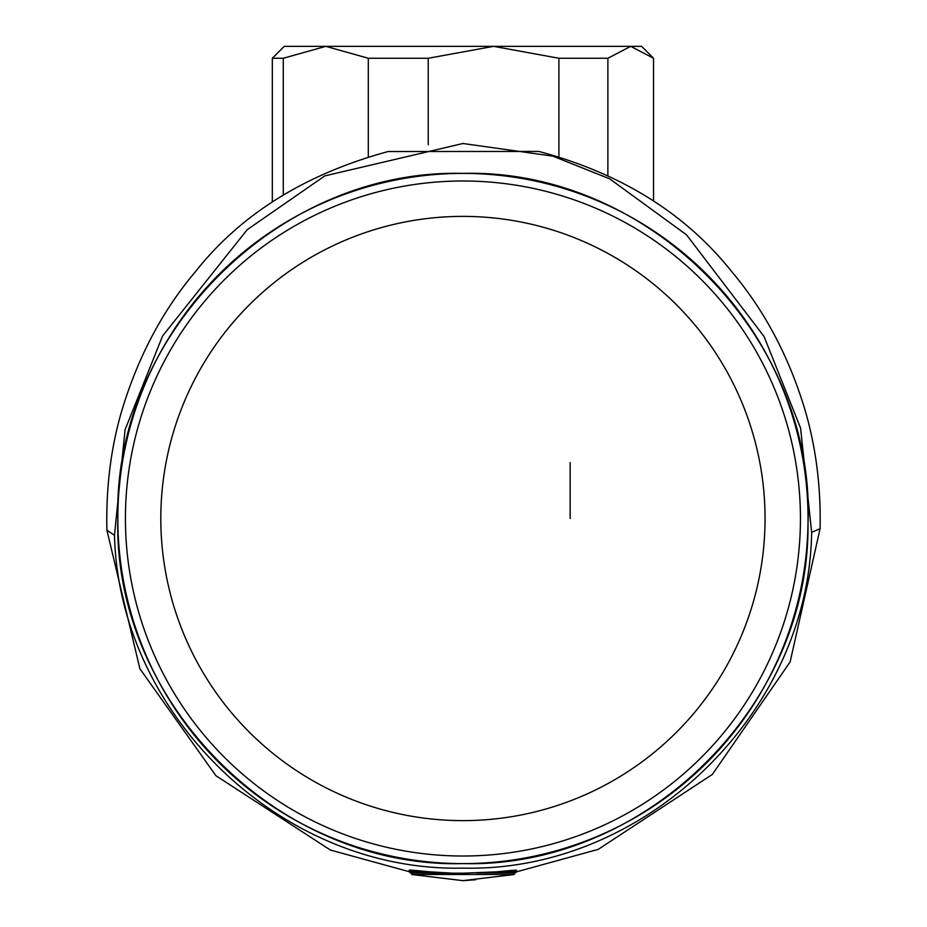 <?xml version="1.0" encoding="UTF-8"?>
<svg xmlns="http://www.w3.org/2000/svg" width="927" height="927" viewBox="0 0 927 927"><rect width="100%" height="100%" fill="white"/><g stroke="black" fill="none" stroke-linecap="round" stroke-linejoin="round"><path stroke-width="1.39" d="M508.842 871.82C522.144 869.688 518.147 869.688 496.826 871.82L462.932 873.211L411.669 872.967L411.669 874.497L514.195 874.497L462.932 880.65L475.725 879.758M449.05 872.967L429.641 871.82C407.509 869.572 403.5 869.572 417.613 871.82M462.932 868.112C644.589 872.574 808.947 713.651 811.646 532.318L800.569 428.019L764.045 336.478L686.559 234.867L609.665 178.83L552.84 156.13L462.932 143.5L324.809 175.887L247.219 229.676L162.596 335.956L125.052 429.746L114.496 535.285C118.899 715.876 282.492 872.272 462.932 868.112M114.496 535.285L106.918 530.186C105.887 487.104 111.008 446.744 122.283 409.085C138.436 356.223 162.607 310.684 194.809 272.468C240.267 214.589 304.705 174.276 388.123 151.53L538.9 151.437C621.194 173.43 685.493 213.523 731.809 271.715C764.08 310.035 788.251 355.331 804.312 407.625C815.748 445.574 820.998 485.933 820.082 528.714L811.646 532.318M558.911 156.686L558.911 58.262L607.88 58.262L607.88 175.319M368.309 156.744L368.309 58.262L428.228 58.262L428.228 144.797M368.309 58.262L325.794 46.35L283.268 58.262L283.268 195.052M558.911 58.262L493.57 46.35L428.228 58.262M653.535 201.147L653.535 58.262L630.708 46.35L607.88 58.262M272.329 202.144L272.329 58.262L284.241 46.35L608.344 46.35M272.329 58.262L283.268 58.262M308.065 46.35L325.794 46.35M493.57 46.35L641.623 46.35L653.245 57.972M630.708 46.35L617.799 46.35M514.195 874.497L514.195 872.967L515.435 872.967L476.443 872.967M449.989 872.967L410.429 872.967L409.247 871.82L429.641 871.82M462.932 216.385A302.121 302.121 0 0 0 160.811 518.506A302.121 302.121 0 0 0 462.932 820.627A302.121 302.121 0 0 0 765.053 518.506A302.121 302.121 0 0 0 462.932 216.385M496.826 871.82L516.617 871.82L598.239 849.364L712.388 774.381L790.14 661.901L820.082 528.714M462.932 173.395A345.111 345.111 0 0 0 117.822 518.506A345.111 345.111 0 0 0 462.932 863.616A345.111 345.111 0 0 0 808.043 518.506A345.111 345.111 0 0 0 462.932 173.395C278.517 168.633 113.059 334.091 117.822 518.506C113.059 702.921 278.517 868.379 462.932 863.616C645.366 868.217 809.734 706.409 808.008 523.929C815.853 337.625 649.34 168.471 462.932 173.384M462.932 856.015A337.509 337.509 0 0 1 125.423 518.506A337.509 337.509 0 0 1 462.932 180.997A337.509 337.509 0 0 1 800.441 518.506A337.509 337.509 0 0 1 462.932 856.015M106.918 530.186L139.907 668.784L215.933 775.725L330.406 850.047L409.236 871.693M515.435 872.967L516.617 871.82L516.675 870.233M411.669 874.497L462.932 880.65L411.669 874.497M410.429 872.967L409.247 871.82L409.189 870.14M570.151 462.596L570.151 518.506"/></g></svg>

